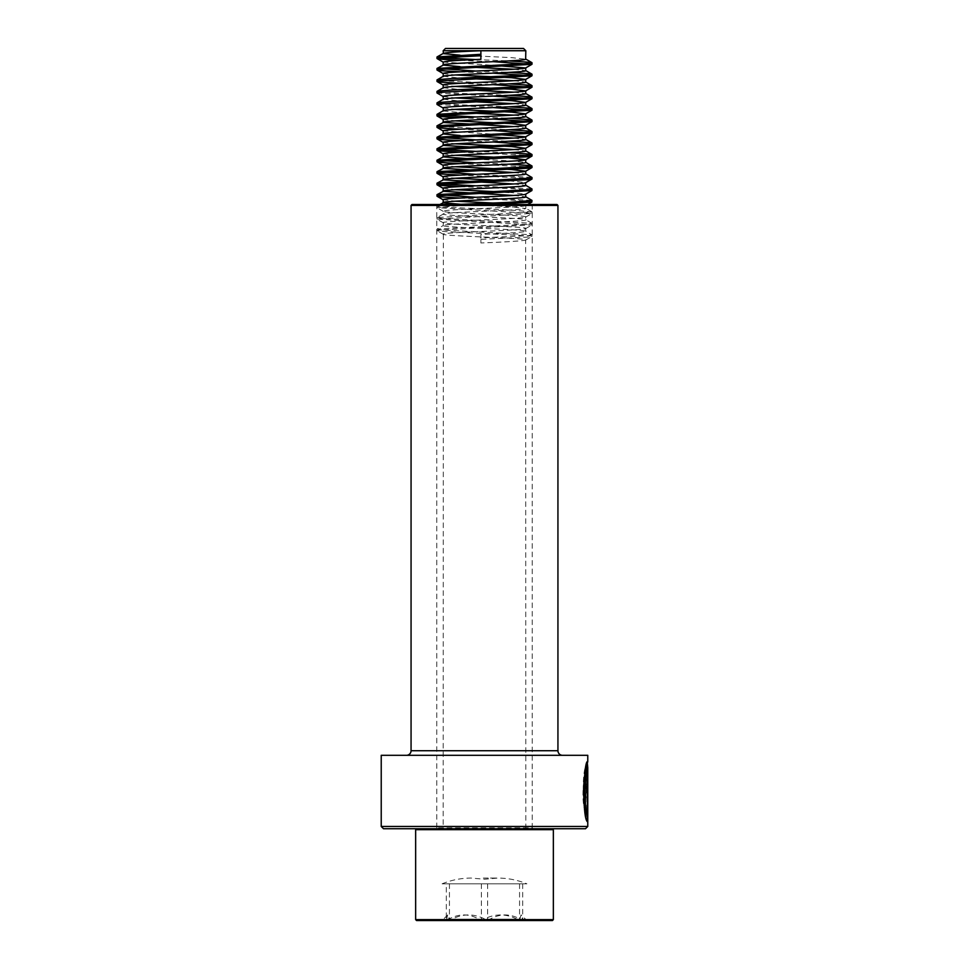 <?xml version="1.0" encoding="UTF-8"?>
<svg xmlns="http://www.w3.org/2000/svg" width="969" height="969" viewBox="0 0 969 969"><rect width="100%" height="100%" fill="white"/><g stroke="black" fill="none" stroke-linecap="round" stroke-linejoin="round"><path stroke-width="0.73" stroke-dasharray="4.84 3.63" d="M533.156 204.507L435.844 204.507L533.156 204.507A0.921 0.921 0 0 0 532.235 205.428L532.235 827.829L436.765 827.829L532.235 827.829L533.156 828.749L435.844 828.749L533.156 828.749M435.844 204.507A0.921 0.921 0 0 1 436.765 205.428L436.765 827.829L435.844 828.749M562.529 755.311L406.471 755.311L562.529 755.311M557.938 205.428L411.062 205.428M557.018 204.507L411.982 204.507M585.482 828.749L383.518 828.749M587.771 826.46L381.229 826.46M587.771 755.311L381.229 755.311M587.771 767.618C587.396 766.915 583.059 792.073 586.075 806.62L585.203 810.932L583.786 783.655L587.311 763.293M586.754 810.896L587.408 814.214L587.408 788.778C587.226 784.878 586.996 784.878 586.717 788.778L585.688 788.778L587.105 779.706L587.735 788.778L587.735 821.869L586.063 815.208L586.306 810.896L587.408 814.214M586.948 814.214L587.408 788.778C587.226 784.878 586.996 784.878 586.717 788.778L585.688 788.778M586.948 788.778C586.766 784.878 586.536 784.878 586.269 788.778C586.536 784.878 586.766 784.878 586.948 788.778M585.228 788.778L586.645 779.706L587.735 788.778M587.287 788.778L587.735 821.869M587.311 767.618L585.627 806.62L584.755 810.932C578.808 788.596 589.939 750.66 586.633 763.875C580.504 773.831 583.895 820.598 587.262 821.869L586.063 815.208M585.615 815.208L586.306 810.896M585.203 810.932L587.771 761.573M587.262 820.343L587.723 821.869M587.262 779.706L587.262 814.214M586.887 779.706L586.887 814.214M440.362 920.55L528.808 920.55L440.362 920.55M446.321 920.138L447.678 914.966L449.434 920.138L451.99 919.206C462.916 913.525 473.938 913.525 485.069 919.206L487.625 920.138L489.963 919.206C499.992 913.525 510.118 913.525 520.341 919.206L522.679 920.138L521.08 914.869L519.566 920.138L517.01 919.206C506.084 913.525 495.062 913.525 483.931 919.206L481.375 920.138L479.037 919.206C469.008 913.525 458.882 913.525 448.659 919.206L446.321 920.138L446.321 883.825L442.106 883.825L526.894 883.825L446.321 883.825M445.486 48.45L523.514 48.45M443.184 50.739L525.816 50.739M552.173 828.749L416.573 828.749L552.173 828.749M415.653 829.67L553.347 829.67M415.653 919.629L553.347 919.629M416.573 920.55L552.427 920.55M508.991 203.793L525.646 205.658C523.539 207.572 436.135 209.486 443.354 211.399C445.461 213.313 532.865 215.215 525.646 217.129C523.539 219.042 436.135 220.956 443.354 222.87C445.461 224.784 532.865 226.698 525.646 228.611C523.539 230.525 436.135 232.427 443.354 234.341C445.461 236.254 532.865 238.168 525.646 240.082C521.019 241.039 506.097 241.996 480.89 242.953L480.89 234.341L480.89 242.953M443.184 828.749L525.816 828.749L443.184 828.749L443.354 234.341M463.23 204.507L511.608 206.809L525.646 208.529C523.539 210.443 436.135 212.356 443.354 214.258C445.461 216.172 532.865 218.086 525.646 219.999C523.539 221.913 436.135 223.827 443.354 225.741C445.461 227.654 532.865 229.568 525.646 231.482C521.019 232.427 506.097 233.384 480.89 234.341M443.184 62.052L493.185 65.311M443.184 73.535L455.248 74.964M443.305 76.26L459.972 78.114M443.184 85.006L455.248 86.447M443.305 87.731L459.972 89.584M443.184 96.488L455.248 97.917M443.305 99.213L459.972 101.067M443.184 107.959L455.248 109.388M443.184 119.429L455.248 120.871M443.184 130.912L493.185 134.158M443.184 142.382L455.248 143.824M443.184 153.853L455.248 155.294M443.184 165.336L455.248 166.765M443.184 176.806L455.248 178.248M443.184 188.277L455.248 189.718M443.184 199.759L455.248 201.189M456.29 204.507L438.194 205.803L436.983 206.215L440.762 206.954L515.69 210.394L532.017 211.945L437.08 217.565L443.184 214.101L443.354 211.399M437.08 217.565L440.762 218.425L531.92 223.306L528.238 224.166L437.08 229.035L443.184 225.571L443.354 222.87M459.972 55.16L511.608 57.631L525.816 59.194M459.972 66.643L475.827 67.406M513.752 69.235L525.816 70.664M513.752 80.706L525.816 82.135M513.752 92.176L525.816 93.618M513.752 103.659L525.816 105.088M443.354 110.987L459.972 112.537M513.752 115.129L525.816 116.559M513.752 126.612L525.816 128.041M459.972 135.49L475.827 136.266M513.752 138.082L525.816 139.512M513.752 149.553L525.816 150.994M493.185 157.111L508.991 157.886M475.827 159.207L511.608 160.902L525.816 162.465M513.752 172.506L525.816 173.935M508.991 180.84L525.816 182.547M513.752 183.977L525.816 185.418M508.991 192.322L525.683 194.163M513.752 195.459L525.816 196.889M531.92 223.306L525.816 219.842L525.646 217.129M437.08 229.035L440.762 229.895L531.92 234.777L525.816 231.312L525.646 228.611M525.816 828.749L525.646 240.082M460.009 60.357L493.173 61.677M460.009 71.827L493.173 73.147M460.009 83.31L493.173 84.63M437.092 93.024L493.173 96.101M437.092 104.495L493.173 107.571M460.009 117.733L493.173 119.054M460.009 129.204L493.173 130.524M460.009 140.675L493.173 141.995M460.009 152.157L528.384 155.294M460.009 163.628L528.384 166.777M460.009 175.098L528.384 178.248M460.009 186.581L515.69 188.87L532.017 190.433M460.009 198.051L515.69 200.353L532.017 201.903M491.562 204.507L453.31 206.082L436.983 207.645L532.017 213.386L436.983 219.127L532.017 224.856L438.194 230.186L437.092 230.719L440.762 231.337L530.806 235.927L531.908 236.46L528.238 237.066L480.345 239.367M475.815 59.569L509.028 60.902M475.815 71.052L509.028 72.372M440.616 80.706L509.028 83.855M436.983 91.461L460.045 93.351L509.028 95.325M436.983 102.932L460.045 104.822L509.028 106.808M475.815 116.946L509.028 118.279M440.616 126.612L509.028 129.749M475.815 139.899L509.028 141.232M475.815 151.37L509.028 152.702M475.815 162.853L509.028 164.173M475.815 174.323L531.92 177.4M475.815 185.794L531.92 188.882M475.815 197.276L531.92 200.353M531.92 234.777L528.238 235.637L480.345 237.926M522.473 919.206L525.561 919.206L521.08 914.869M487.625 883.825L487.625 920.138M449.434 883.825L449.434 920.138M481.375 883.825L481.375 920.138M519.566 883.825L519.566 920.138M522.679 883.825L522.679 920.138M532.235 205.428L436.765 205.428L532.235 205.428M557.938 750.721L411.062 750.721M528.808 920.55L525.561 919.206L519.772 919.206M446.527 919.206L449.228 919.206M479.037 919.206L448.659 919.206M517.01 919.206L483.931 919.206M451.99 919.206L485.069 919.206M489.963 919.206L520.341 919.206M587.311 763.075L587.311 761.573M447.678 914.966L443.439 919.206L440.192 920.55M442.106 883.825C451.433 880.009 461.123 878.096 471.2 878.071L484.5 879.234L497.8 878.071C507.877 878.096 517.567 880.009 526.894 883.825M483.337 878.071L497.8 878.071L483.337 878.071M525.816 205.501L525.816 208.359M436.983 207.645L436.983 206.215M532.017 213.386L532.017 211.945M436.983 219.127L436.983 217.686M532.017 224.856L532.017 223.427M436.983 230.598L436.983 229.156M532.017 236.339L532.017 234.898M437.08 206.094L439.817 204.507M531.92 211.823L525.695 208.226M525.683 205.634L527.633 204.507M443.317 211.375L437.092 207.778M525.683 217.117L531.908 213.507M443.317 222.846L437.092 219.248M525.683 228.587L531.908 224.99M443.317 234.328L437.092 230.719M525.683 240.07L531.908 236.46"/><path stroke-width="1.45" d="M381.229 826.46L587.771 826.46L587.771 767.618C586.136 765.776 582.987 805.917 587.347 814.214L587.723 779.706L587.723 821.869C581.994 820.065 583.604 759.236 587.771 761.573L587.771 755.311L381.229 755.311L381.229 826.46L383.518 828.749L585.482 828.749L587.771 826.46M411.982 204.507L557.018 204.507L557.938 205.428L411.062 205.428L411.982 204.507M411.062 205.428L411.062 750.721L557.938 750.721L557.938 205.428M411.062 750.721A4.591 4.591 0 0 1 406.471 755.311M557.938 750.721A4.591 4.591 0 0 0 562.529 755.311M587.311 763.293L587.771 761.573M587.262 820.343L587.262 814.214M585.627 806.62C582.127 789.783 588.365 761.428 587.105 768.441C584.331 773.032 583.495 807.02 586.887 814.214L587.347 814.214M587.311 763.075L587.771 767.618M443.184 50.739L480.89 50.739L480.89 59.351L480.89 50.739L525.816 50.739L523.514 48.45L445.486 48.45L443.184 50.739L443.354 53.61L459.972 55.16M552.427 828.749L553.347 829.67L415.653 829.67L415.653 919.629L553.347 919.629L552.427 920.55L416.573 920.55L415.653 919.629M480.89 50.739C456.108 51.696 443.596 52.653 443.354 53.61M480.345 54.337L437.08 56.917L443.184 53.452M480.89 59.351C456.108 60.308 443.596 61.265 443.354 62.222M525.816 50.739L525.646 59.351C523.539 61.265 436.135 63.179 443.354 65.093L459.972 66.643M509.028 60.902L530.806 62.367L532.017 62.779L528.238 63.506L437.08 68.387L443.354 65.093M493.185 65.311L525.646 67.963C523.539 69.865 436.135 71.779 443.354 73.692M525.816 67.794L525.646 70.822C523.539 72.736 436.135 74.649 443.354 76.563M455.248 74.964L511.608 77.714L525.646 79.434C523.539 81.348 436.135 83.261 443.354 85.175M525.816 79.264L525.646 82.304C523.539 84.218 436.135 86.132 443.354 88.034M455.248 86.447L511.608 89.184L525.646 90.904C523.539 92.818 436.135 94.732 443.354 96.646M525.816 90.747L525.646 93.775C523.539 95.689 436.135 97.603 443.354 99.516M455.248 97.917L511.608 100.667L525.646 102.387C523.539 104.301 436.135 106.202 443.354 108.116M525.816 102.217L525.646 105.246C523.539 107.159 436.135 109.073 443.354 110.987L443.184 107.959M455.248 109.388L511.608 112.138L525.646 113.857C523.539 115.771 436.135 117.685 443.354 119.599M525.816 113.7L525.646 116.728C523.539 118.642 436.135 120.556 443.354 122.469L513.752 126.612M509.028 118.279L530.806 119.744L532.017 120.144L528.238 120.883L437.08 125.764L443.354 122.469M455.248 120.871L511.608 123.608L525.646 125.328C523.539 127.242 436.135 129.156 443.354 131.069M525.816 125.171L525.646 128.199C523.539 130.112 436.135 132.026 443.354 133.94L459.972 135.49M509.028 129.749L530.806 131.215L532.017 131.627L528.238 132.365L437.08 137.235L443.354 133.94M493.185 134.158L525.646 136.811C523.539 138.724 436.135 140.638 443.354 142.54M525.816 136.641L525.646 139.681C523.539 141.583 436.135 143.497 443.354 145.411L513.752 149.553M509.028 141.232L530.806 142.685L532.017 143.097L528.238 143.836L437.08 148.717L443.354 145.411M455.248 143.824L511.608 146.561L525.646 148.281C523.539 150.195 436.135 152.109 443.354 154.023M525.816 148.124L525.646 151.152C523.539 153.066 436.135 154.979 443.354 156.893L475.827 159.207M509.028 152.702L530.806 154.168L532.017 154.58L528.238 155.306L437.08 160.188L443.354 156.893M508.991 157.886L525.646 159.752C523.539 161.666 436.135 163.579 443.354 165.493M525.816 159.594L525.646 162.622C523.539 164.536 436.135 166.45 443.354 168.364L513.752 172.506M509.028 164.173L530.806 165.638L532.017 166.05L528.238 166.789L437.08 171.658L443.354 168.364M455.248 166.765L511.608 169.514L525.646 171.234C523.539 173.148 436.135 175.062 443.354 176.976M525.816 171.065L525.646 174.105C523.539 176.019 436.135 177.921 443.354 179.834L513.752 183.977M525.695 173.802L532.017 177.521L528.238 178.26L437.08 183.141L443.354 179.834M525.695 185.273L532.017 189.003L528.238 189.73L437.08 194.612L443.354 191.317C436.135 189.403 523.539 187.489 525.646 185.576L525.646 182.705C523.539 184.619 436.135 186.532 443.354 188.446M532.017 189.003L531.908 190.554L525.646 194.188C523.539 196.089 436.135 198.003 443.354 199.917M525.816 194.091L525.646 197.046C523.539 198.96 436.135 200.874 443.354 202.787L463.23 204.507M439.817 204.507L443.354 202.787M475.827 67.406L513.752 69.235M459.972 78.114L513.752 80.706M459.972 89.584L513.752 92.176M459.972 101.067L513.752 103.659M459.972 112.537L513.752 115.129M475.827 136.266L513.752 138.082M455.248 155.294L493.185 157.111M455.248 178.248L508.991 180.84M455.248 189.718L508.991 192.322M443.354 191.317L513.752 195.459M455.248 201.189L508.991 203.793M480.345 55.766L438.194 58.055L437.092 58.6L440.762 59.206L460.009 60.357M493.173 61.677L531.908 64.329L438.194 69.538L437.092 70.071L440.762 70.689L460.009 71.827M493.173 73.147L531.908 75.812L438.194 81.008L437.092 81.541L440.762 82.159L460.009 83.31M493.173 84.63L531.908 87.283L438.194 92.491L437.092 93.024L443.317 96.621M493.173 96.101L531.908 98.765L438.194 103.962L437.092 104.495L443.317 108.104M493.173 107.571L531.908 110.236L438.194 115.432L437.092 115.977L440.762 116.583L460.009 117.733M493.173 119.054L531.908 121.706L438.194 126.915L437.092 127.448L440.762 128.053L460.009 129.204M493.173 130.524L531.908 133.189L438.194 138.385L437.092 138.918L440.762 139.536L460.009 140.675M493.173 141.995L531.908 144.66L438.194 149.856L437.092 150.401L440.762 151.007L460.009 152.157M528.384 155.294L532.017 156.009L528.238 156.748L438.194 161.338L437.092 161.871L440.762 162.477L460.009 163.628M528.384 166.777L532.017 167.48L528.238 168.218L438.194 172.809L437.092 173.342L440.762 173.96L460.009 175.098M528.384 178.248L532.017 178.962L528.238 179.701L438.194 184.28L437.092 184.825L440.762 185.43L460.009 186.581M531.908 190.554L438.194 195.762L437.092 196.295L440.762 196.913L460.009 198.051M525.695 196.743L531.92 200.353L531.908 202.036L491.562 204.507M437.08 56.917L440.762 57.777L475.815 59.569M437.08 68.387L475.815 71.052M509.028 72.372L530.806 73.838L532.017 74.25L528.238 74.988L453.31 78.428L438.194 79.579L436.983 79.991L440.616 80.706M509.028 83.855L530.806 85.308L532.017 85.72L528.238 86.459L453.31 89.899L438.194 91.05L436.983 91.461L436.983 92.891M509.028 95.325L530.806 96.791L532.017 97.203L528.238 97.942L453.31 101.382L438.194 102.52L436.983 102.932L436.983 104.373M509.028 106.808L530.806 108.262L532.017 108.673L528.238 109.412L437.08 114.294L440.762 115.154L475.815 116.946M437.08 125.764L440.616 126.612M437.08 137.235L475.815 139.899M437.08 148.717L440.762 149.577L475.815 151.37M437.08 160.188L475.815 162.853M437.08 171.658L475.815 174.323M437.08 183.141L440.762 184.001L475.815 185.794M437.08 194.612L475.815 197.276M532.017 200.474L508.955 202.364L456.29 204.507M416.573 828.749L415.653 829.67M443.184 62.052L443.184 64.923M443.184 73.535L443.184 76.333M443.184 85.006L443.184 87.804M443.184 96.488L443.184 99.286M443.184 119.429L443.184 122.3M443.184 130.912L443.184 133.77M443.184 142.382L443.184 145.253M443.184 153.853L443.184 156.724M443.184 165.336L443.184 168.206M443.184 176.806L443.184 179.677M443.184 188.277L443.184 191.147M443.184 199.759L443.184 202.63M553.347 829.67L553.347 919.629M436.983 58.467L436.983 57.038M532.017 64.208L532.017 62.779M436.983 69.95L436.983 68.508M532.017 75.679L532.017 74.25M436.983 81.42L436.983 79.991M532.017 87.162L532.017 85.72M532.017 98.632L532.017 97.203M532.017 110.115L532.017 108.673M436.983 115.844L436.983 114.415M532.017 121.585L532.017 120.144M436.983 127.327L436.983 125.885M532.017 133.056L532.017 131.627M436.983 138.797L436.983 137.368M532.017 144.538L532.017 143.097M436.983 150.268L436.983 148.838M532.017 156.009L532.017 154.58M436.983 161.75L436.983 160.309M532.017 167.48L532.017 166.05M436.983 173.221L436.983 171.792M532.017 178.962L532.017 177.521M436.983 184.691L436.983 183.262M436.983 196.174L436.983 194.733M531.92 62.646L525.695 59.048M531.92 74.129L525.695 70.519M437.08 79.87L443.305 76.26M531.92 85.599L525.695 82.002M437.08 91.34L443.305 87.731M531.92 97.082L525.695 93.472M437.08 102.811L443.305 99.213M531.92 108.552L525.695 104.943M437.08 114.294L443.305 110.684M531.92 120.023L525.695 116.425M531.92 131.505L525.695 127.896M531.92 142.976L525.695 139.379M531.92 154.446L525.695 150.849M531.92 165.929L525.695 162.32M443.317 62.198L437.092 58.6M525.683 67.939L531.908 64.329M443.317 73.68L437.092 70.071M525.683 79.41L531.908 75.812M443.317 85.151L437.092 81.541M525.683 90.892L531.908 87.283M525.683 102.363L531.908 98.765M525.683 113.833L531.908 110.236M443.317 119.575L437.092 115.977M525.683 125.316L531.908 121.706M443.317 131.057L437.092 127.448M525.683 136.786L531.908 133.189M443.317 142.528L437.092 138.918M525.683 148.269L531.908 144.66M443.317 153.998L437.092 150.401M525.683 159.74L531.908 156.13M443.317 165.481L437.092 161.871M525.683 171.21L531.908 167.613M443.317 176.952L437.092 173.342M525.683 182.693L531.908 179.083M443.317 188.422L437.092 184.825M443.317 199.905L437.092 196.295M527.633 204.507L531.908 202.036"/></g></svg>
